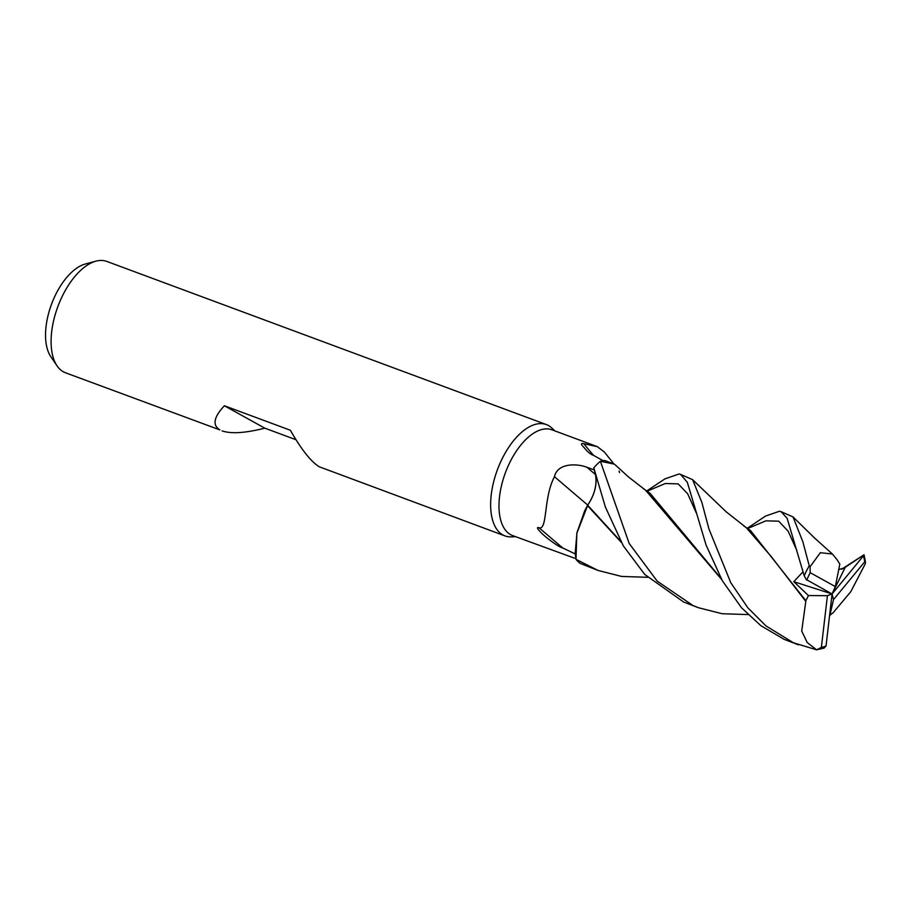<?xml version="1.0" encoding="UTF-8"?>
<svg xmlns="http://www.w3.org/2000/svg" width="911" height="911" viewBox="0 0 911 911"><rect width="100%" height="100%" fill="white"/><g stroke="black" fill="none" stroke-linecap="round" stroke-linejoin="round"><path stroke-width="1.37" d="M554.799 430.869L551.907 428.102A59.386 30.143 110.4 0 0 548.433 425.528A59.386 30.143 110.4 0 0 546.327 424.56A59.386 30.143 110.4 0 0 498.215 467.616A59.386 30.143 110.4 0 0 502.883 534.939A59.386 30.143 110.4 0 0 504.99 535.907A59.386 30.143 110.4 0 0 511.538 536.864L515.535 536.659M603.811 461.103L593.63 455.42A1023.36 477.011 160.1 0 1 583.883 443.725L597.309 446.652L551.884 429.787A56.414 28.64 110.4 0 0 506.186 470.691A56.414 28.64 110.4 0 0 510.615 534.655A56.414 28.64 110.4 0 0 512.62 535.577L575.866 558.671M546.327 424.56L106.769 261.411A59.386 30.143 110.4 0 0 95.928 261.161A59.386 30.143 110.4 0 0 57.848 306.597A59.386 30.143 110.4 0 0 57.063 365.869A59.386 30.143 110.4 0 0 63.337 371.79A59.386 30.143 110.4 0 0 65.444 372.758L219.847 429.89C212.206 425.175 213.721 417.136 224.402 405.771L264.805 428.159C245.412 433.078 231.166 433.989 222.09 430.903M224.402 405.771L290.358 430.254C301.461 449.704 311.141 461.888 319.385 466.831L504.99 535.907M295.984 439.728L264.805 428.159M597.309 446.652L604.278 451.947M593.63 455.42C590.419 454.316 587.276 451.719 584.179 447.643C580.717 444.261 580.614 442.951 583.883 443.725M600.486 461.217L604.676 460.488L614.47 464.166L600.372 461.251A59.386 30.143 110.4 0 0 593.801 467.821L605.405 507.108L623.306 545.837L644.726 574.431L683.66 602.046L698.6 607.774L692.884 605.473L657.23 581.172L629.182 543.468L600.372 461.251M595.771 475.394L595.475 474.642C597.172 484.675 594.564 494.855 587.641 505.172L587.481 505.616A49.103 24.916 110.4 0 0 584.611 511.037L576.97 532.548L575.171 553.319L575.968 559.183L576.834 533.345L587.447 505.901L576.845 533.299L576.003 559.331A59.386 30.143 110.4 0 0 580.466 563.51L598.083 570.457L576.003 559.331M575.615 554.116L562.736 547.966C559.764 547.192 554.4 543.742 546.634 537.615C542.387 534.267 534.028 526.137 539.016 527.765C547.716 530.532 543.309 497.463 554.48 476.704C557.475 462.697 577.38 463.471 586.957 467.297L594.336 469.894M587.709 505.07A1004.935 75.499 40.4 0 1 554.48 476.704M562.736 547.966A1023.36 76.877 40.4 0 1 539.016 527.765M619.594 472.547L619.024 471.055M588.301 504.364L587.641 505.172M587.481 505.616L621.234 542.284M587.413 505.844L584.611 511.037M593.824 467.878L595.487 474.654L593.801 467.821M596.101 481.088L596.022 482.659M596.01 482.819L595.805 484.891M95.928 261.161L85.201 264.053A52.531 26.658 110.4 0 0 51.517 304.24A52.531 26.658 110.4 0 0 50.822 356.679L57.063 365.869M620.676 541.305L587.675 505.218C594.598 494.924 597.195 484.732 595.487 474.654M747.475 528.164L765.445 516.116L779.417 511.265L781.046 511.675L787.127 518.302L804.197 575.786A59.386 30.143 110.4 0 1 809.241 565.822L802.864 541.772L793.003 516.913L781.046 511.675M647.562 577.289L621.632 576.435L598.083 570.457M646.912 490.847L664.882 478.913L679.002 473.993L680.597 474.403L687.304 482.272L706.082 545.051L722.332 580.74L741.543 607.796L760.833 625.641L784.075 639.317L798.514 644.863M692.599 479.664L726.238 511.857L746.268 527.651L771.082 556.359L805.791 601.385L801.714 631.038L807.214 642.54L816.643 649.828L793.39 642.767L765.98 625.914L747.794 607.728L730.736 582.641L708.872 528.779L701.88 502.439L692.599 479.664L680.597 474.403M841.616 569.227L864.049 554.753L844.52 567.781L838.724 569.58M747.988 614.583L722.161 613.729L698.612 607.774M804.197 575.775L806.542 579.965M802.933 571.892L793.788 581.685L808.444 595.555L805.848 600.691L750.573 530.612L743.535 525.715M805.848 600.691L805.768 601.659M832.973 612.921L850.749 591.751L865.313 563.75L865.45 561.973L864.71 561.814A56.414 28.64 110.4 0 0 863.423 555.881L832.085 593.972L793.788 581.685M721.535 579.362L645.603 490.243L628.465 476.943L614.47 464.166M721.011 578.428L650.158 493.375L643.041 488.398M829.579 615.529L833.144 612.704M816.461 649.839L824.068 648.097L826.038 645.945L832.085 593.972L827.427 595.68L821.358 647.425L816.643 649.828M806.019 579.396L832.085 593.972L835.319 586.593L839.828 564.08L837.323 560.117M837.46 560.174L832.392 554.025L820.333 552.704L810.061 566.767L809.241 565.822M808.444 595.555L827.427 595.68M835.319 586.593L810.186 572.677L810.061 566.767M863.97 555.061L863.423 555.881M845.294 567.211L832.085 593.972L833.497 599.632L864.71 561.814M829.83 615.54L833.497 599.632M595.452 474.551A997.158 74.907 40.4 0 1 586.957 467.297M796.829 550.449L788.152 531.181L778.689 521.183L765.866 520.841L747.851 528.448M696.368 513.064L687.68 493.83L678.183 483.878L665.326 483.513L647.311 491.131M844.52 567.781L841.821 569.159M810.186 572.677A56.414 28.64 110.4 0 0 806.782 580.079M821.358 647.425A56.414 28.64 110.4 0 0 826.038 645.945M604.141 451.765L613.319 463.187M793.003 516.901L814.218 537.684L832.392 554.025M864.049 554.753L865.45 561.973"/></g></svg>
